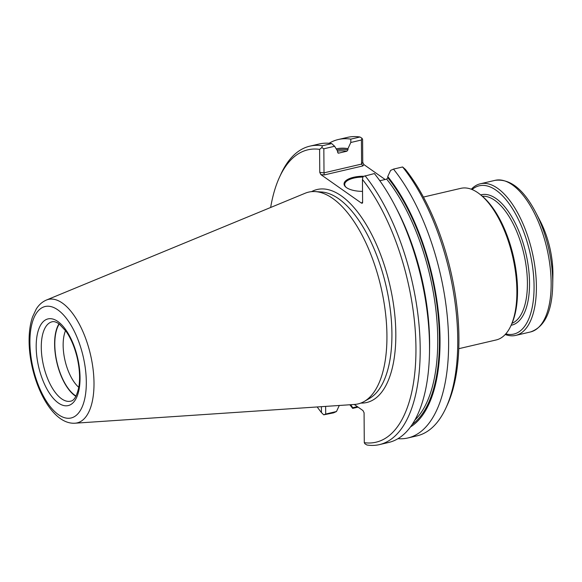 <?xml version="1.0" encoding="UTF-8"?>
<svg xmlns="http://www.w3.org/2000/svg" width="582" height="582" viewBox="0 0 582 582"><rect width="100%" height="100%" fill="white"/><g stroke="black" fill="none" stroke-linecap="round" stroke-linejoin="round"><path stroke-width="0.87" d="M75.093 423.201L354.496 404.454A108.747 48.859 -103.1 0 0 364.237 401.464A108.747 48.859 -103.1 0 0 380.926 286.919A108.747 48.859 -103.1 0 0 315.269 191.587A108.747 48.859 -103.1 0 0 305.208 193.217L46.356 300.065C42.188 301.883 38.812 304.895 36.222 309.093L32.541 316.914C30.177 323.861 29.035 331.958 29.1 341.197C29.326 379.057 50.612 424.955 75.093 423.201A63.394 28.482 -103.1 0 0 90.501 354.685A63.394 28.482 -103.1 0 0 46.356 300.065M410.528 426.89A144.598 64.973 -103.1 0 0 438.915 317.379A144.598 64.973 -103.1 0 0 387.75 176.557L387.757 177.714L386.681 179.154L379.82 180.755M336.221 148.868A144.598 64.973 -103.1 0 1 347.971 148.614L347.985 149.77A143.39 64.427 -103.1 0 0 336.883 149.967M361.415 140.015L361.953 138.218L362.593 139.331L362.753 162.363L361.582 164.073L361.415 140.015L350.808 142.488L347.971 148.614M385.139 179.511L363.852 164.553L362.753 162.363M397.993 438.675A153.226 68.851 -103.1 0 0 407.902 437.97L417.047 435.838A153.226 68.851 -103.1 0 0 446.038 407.72L447.456 404.628A150.112 67.447 -103.1 0 0 405.436 169.435L402.613 166.976L393.476 169.107L390.587 170.431L387.75 176.557M334.628 146.264L323.839 148.788L324.007 172.847L319.765 172.396L319.605 149.363L321.839 147.581L322.384 145.769L331.718 143.594L334.628 146.264L337.545 151.044L337.553 152.2L338.644 153.139L346.908 151.211L347.985 149.77M338.288 153.146L338.644 153.139A142.146 63.867 76.9 0 0 338.018 153.044M357.384 406.643L352.663 407.749L350.808 404.701M325.636 406.389L325.694 414.042L336.483 411.518L339.321 405.399M352.663 407.749L352.692 408.389L358.083 407.131M361.953 138.218L359.96 137.003L350.815 139.134L350.808 142.488M354.293 404.468L362.979 410.572L364.077 412.762L364.281 442.669L364.921 443.782L366.922 444.997A153.226 68.851 -103.1 0 0 379.471 444.604L388.805 442.429A153.226 68.851 -103.1 0 0 429.487 352.852L429.574 348.48A144.598 64.973 -103.1 0 0 397.302 210.182L395.294 206.304A153.226 68.851 -103.1 0 0 374.379 173.56L363.059 176.535L362.448 179.467L362.608 202.5L362.455 203.133L361.531 203.162L362.601 201.838M364.281 442.669A150.112 67.447 -103.1 0 0 415.948 348.007A150.112 67.447 -103.1 0 0 362.448 179.467M319.765 172.396L320.857 174.585L361.531 203.162M319.605 149.363A150.112 67.447 -103.1 0 0 279.425 177.372A150.112 67.447 -103.1 0 0 270.645 207.483M317.19 406.956A150.112 67.447 -103.1 0 0 321.439 412.565L321.402 406.673M362.528 191.369A18.835 7.559 179.6 0 1 345.984 187.244A18.835 7.559 179.6 0 1 353.609 177.284A18.835 7.559 179.6 0 1 363.765 176.251M379.253 179.962A18.835 7.559 179.6 0 1 380.148 180.675M321.839 147.581L323.839 148.788M325.694 414.042L323.708 414.828L321.439 412.565M336.483 411.518L333.595 412.849L323.708 414.828M363.852 164.553L362.921 165.914L361.582 164.073L324.007 172.847L324.225 174.942L320.857 174.585M346.275 187.469A18.217 7.311 179.6 0 1 344.682 184.509A18.217 7.311 179.6 0 1 353.921 178.07A18.217 7.311 179.6 0 1 362.942 177.066M322.384 145.769A153.226 68.851 -103.1 0 0 309.835 146.162A153.226 68.851 -103.1 0 0 280.837 174.28L279.425 177.372M331.718 143.594A153.226 68.851 -103.1 0 0 319.169 143.987L309.835 146.162M379.471 444.604A153.226 68.851 -103.1 0 0 419.804 335.647A153.226 68.851 -103.1 0 0 365.045 175.742M429.487 352.852A153.226 68.851 -103.1 0 0 395.294 206.304M359.96 137.003A153.226 68.851 -103.1 0 0 347.41 137.396L338.266 139.527A153.226 68.851 -103.1 0 0 329.07 143.281M350.815 139.134A153.226 68.851 -103.1 0 0 338.266 139.527M349.869 404.766A153.226 68.851 -103.1 0 0 352.692 408.389M407.902 437.97A153.226 68.851 -103.1 0 0 448.235 329.012A153.226 68.851 -103.1 0 0 393.476 169.107M446.038 407.72A153.226 68.851 -103.1 0 0 402.613 166.976M58.978 323.818A40.762 18.311 -103.1 0 0 54.606 344.253A40.762 18.311 -103.1 0 0 75.9 396.32M59.24 323.999A40.325 18.115 -103.1 0 0 54.795 344.413A40.325 18.115 -103.1 0 0 76.053 396.036M65.548 330.605A34.193 15.365 -103.1 0 0 63.147 345.293A34.193 15.365 -103.1 0 0 78.788 387.328M458.783 348.691L496.206 339.953A77.843 34.978 -103.1 0 0 510.938 325.673A77.843 34.978 -103.1 0 0 480.361 194.628A77.843 34.978 -103.1 0 0 460.828 188.342L423.412 197.072M552.711 285.304L552.9 275.366A56.672 25.463 -103.1 0 0 540.256 221.167L535.687 212.343A76.286 34.28 76.9 0 1 552.733 282.03A76.286 34.28 76.9 0 1 552.711 285.304C552.078 311.508 544.665 327.062 530.464 331.966L515.71 335.407A77.843 34.978 76.9 0 1 505.22 334.505M471.318 189.237A77.843 34.978 76.9 0 1 480.332 183.788A77.843 34.978 76.9 0 1 536.4 286.562A77.843 34.978 76.9 0 1 515.71 335.407M472.082 189.536A76.133 34.207 76.9 0 1 511.985 207.941A76.133 34.207 76.9 0 1 534.065 286.315A76.133 34.207 76.9 0 1 505.765 333.901M510.938 325.673L511.716 323.97A76.133 34.207 -103.1 0 0 481.809 195.814L480.361 194.628M364.237 401.464L369.599 398.372A106.943 48.051 -103.1 0 0 386.012 285.733A106.943 48.051 -103.1 0 0 321.446 191.987L315.269 191.587M412.318 424.322A143.39 64.427 -103.1 0 0 438.093 314.702A143.39 64.427 -103.1 0 0 387.757 177.714M414.937 419.986A142.146 63.867 -103.1 0 0 435.86 309.675A142.146 63.867 -103.1 0 0 386.681 179.154M417.083 260.263A142.146 63.867 76.9 0 1 425.144 294.819M360.862 403.071A109.343 49.128 -103.1 0 0 389.787 284.853A109.343 49.128 -103.1 0 0 311.53 191.645M346.908 151.211A142.146 63.867 -103.1 0 0 337.545 151.167M362.921 165.914L324.225 174.942M29.908 342.42A57.232 25.717 -103.1 0 0 72.546 417.541A57.232 25.717 -103.1 0 0 71.913 326.757A57.232 25.717 -103.1 0 0 29.908 342.42M36.186 346.828A44.494 19.992 -103.1 0 0 69.338 405.239A44.494 19.992 -103.1 0 0 68.843 334.65A44.494 19.992 -103.1 0 0 36.186 346.828M41.278 347.367A40.762 18.311 -103.1 0 0 70.633 401.173C74.14 400.722 76.882 395.971 78.854 386.914C80.236 378.053 79.618 368.05 76.991 356.89C74.445 346.705 70.815 338.193 66.101 331.369L59.284 324.036C56.272 321.97 53.879 321.22 52.111 321.788A40.762 18.311 -103.1 0 0 41.278 347.367M480.332 183.788L495.086 180.347A77.843 34.978 76.9 0 1 551.154 283.114A77.843 34.978 76.9 0 1 530.464 331.966M480.703 194.912A66.945 30.082 76.9 0 1 529.533 283.136A66.945 30.082 76.9 0 1 511.12 325.273M482.362 196.272A65.388 29.384 76.9 0 1 527.416 282.91A65.388 29.384 76.9 0 1 512.007 323.316M495.086 180.347C509.992 178.463 523.524 189.128 535.687 212.343"/></g></svg>
